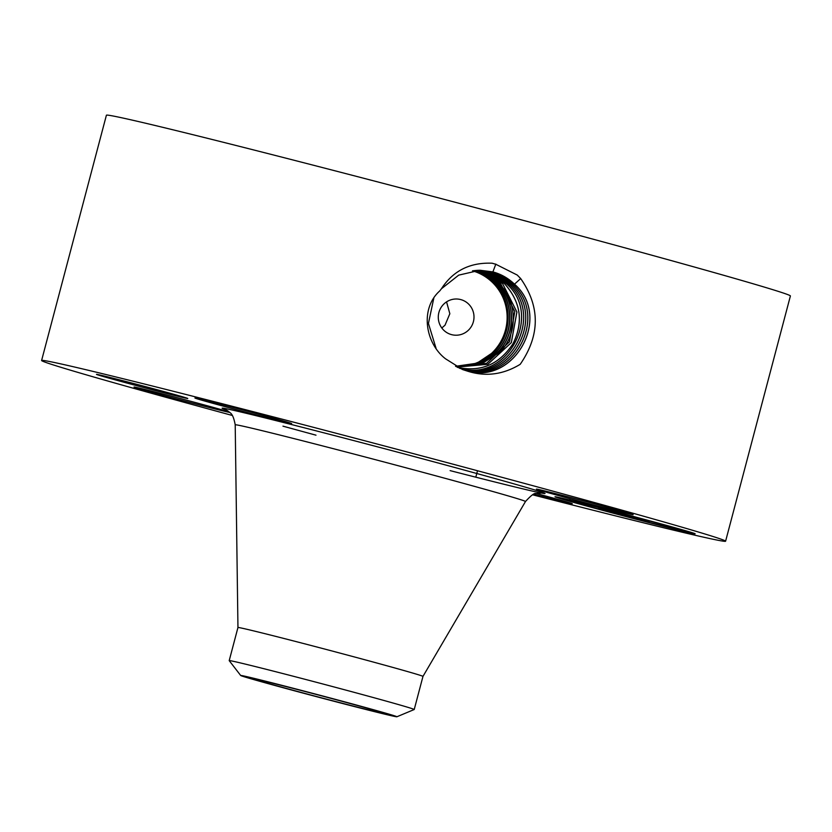 <?xml version="1.0" encoding="UTF-8"?>
<svg xmlns="http://www.w3.org/2000/svg" width="832" height="832" viewBox="0 0 832 832"><rect width="100%" height="100%" fill="white"/><g stroke="black" fill="none" stroke-linecap="round" stroke-linejoin="round"><path stroke-width="1.25" d="M360.786 706.43A69.368 0.967 14.8 0 1 385.871 713.835A69.368 0.967 14.8 0 1 347.693 704.652A69.368 0.967 14.8 0 1 276.806 685.807A69.368 0.967 14.8 0 1 251.732 678.392A69.368 0.967 14.8 0 1 289.91 687.586A69.368 0.967 14.8 0 1 360.786 706.43M293.966 688.449A80.787 1.123 -165.2 0 0 240.698 675.501A80.787 1.123 -165.2 0 0 343.626 703.778A80.787 1.123 -165.2 0 0 396.885 716.768A80.787 1.123 -165.2 0 0 293.966 688.449M446.555 301.881L449.842 313.726L445.006 325.208L441.813 327.995M396.885 716.768L414.201 709.53A95.68 1.331 -165.2 0 0 414.222 709.509A95.68 1.331 -165.2 0 0 379.631 699.286A95.68 1.331 14.8 0 0 292.313 675.99A95.68 1.331 -165.2 0 0 229.206 660.629A95.68 1.331 -165.2 0 0 229.216 660.65L240.698 675.501M443.227 304.668A18.117 17.846 -79.8 0 1 473.127 311.428A18.117 17.846 -79.8 0 1 452.93 334.942A18.117 17.846 -79.8 0 1 443.227 304.668M229.206 660.629L237.952 627.515A95.68 1.331 14.8 0 1 237.952 627.515A95.68 1.331 14.8 0 1 290.618 640.182A95.68 1.331 14.8 0 1 388.378 666.182A95.68 1.331 14.8 0 1 422.968 676.406L525.491 501.509C531.003 495.487 534.456 492.835 535.839 493.563L541.767 493.043M472.503 270.826A48.703 47.975 -79.8 0 1 493.854 351.073A48.703 47.975 -79.8 0 1 455.541 366.215M455.666 366.288L476.913 363.22L494.749 351.239C512.814 333.33 512.72 300.03 493.605 282.495C487.718 276.838 480.854 272.958 473.034 270.826L472.826 270.774M455.936 366.444L477.838 363.709L496.257 351.51C514.301 333.622 514.249 300.331 495.134 282.786C489.258 277.129 482.404 273.239 474.583 271.107L473.086 270.743M455.978 366.454L477.974 363.782L496.475 351.551C514.54 333.642 514.446 300.342 495.331 282.807C489.445 277.15 482.581 273.27 474.76 271.138L473.117 270.733M232.326 415.47A353.735 4.94 14.8 0 1 169.489 398.278A353.735 4.94 14.8 0 1 41.6 360.495A353.735 4.94 14.8 0 1 236.288 407.326A353.735 4.94 14.8 0 1 597.709 503.433A353.735 4.94 14.8 0 1 725.598 541.216A353.735 4.94 14.8 0 1 532.605 494.811M177.715 396.25A47.206 0.655 14.8 0 1 126.599 382.959A47.206 0.655 14.8 0 1 96.491 374.358A47.206 0.655 14.8 0 1 106.527 376.594A47.206 0.655 14.8 0 1 157.04 389.719A47.206 0.655 14.8 0 1 187.762 398.476A47.206 0.655 14.8 0 1 177.715 396.25M536.203 493.47A50.014 0.697 14.8 0 1 572.26 503.693A50.014 0.697 14.8 0 1 561.61 501.332A50.014 0.697 14.8 0 1 533.832 494.25M229.788 412.464A50.014 0.697 14.8 0 1 152.121 392.371A50.014 0.697 14.8 0 1 134.046 387.026A50.014 0.697 14.8 0 1 161.564 393.65A50.014 0.697 14.8 0 1 212.67 407.233A50.014 0.697 14.8 0 1 229.289 412.017M281.008 421.2A50.014 0.697 14.8 0 1 227.167 407.212A50.014 0.697 14.8 0 1 194.938 398.008A50.014 0.697 14.8 0 1 205.587 400.379A50.014 0.697 14.8 0 1 259.428 414.367A50.014 0.697 14.8 0 1 291.658 423.561A50.014 0.697 14.8 0 1 281.008 421.2M554.528 494.468A50.014 0.697 14.8 0 1 536.442 489.133A50.014 0.697 14.8 0 1 563.971 495.758A50.014 0.697 14.8 0 1 615.077 509.34A50.014 0.697 14.8 0 1 633.162 514.686A50.014 0.697 14.8 0 1 605.634 508.061A50.014 0.697 14.8 0 1 554.528 494.468M612.778 513.063A72.488 1.009 14.8 0 1 554.996 496.766A72.488 1.009 14.8 0 1 637.385 517.504A72.488 1.009 14.8 0 1 695.157 533.801A72.488 1.009 14.8 0 1 612.778 513.063M456.175 366.569L478.899 364.302L498.046 351.832C516.1 333.944 516.038 300.654 496.933 283.109C491.046 277.451 484.193 273.562 476.372 271.44L473.512 270.764M456.186 366.579L478.982 364.354L498.202 351.863C516.256 333.965 516.173 300.664 497.058 283.119C491.161 277.462 484.307 273.572 476.486 271.45L473.585 270.774M41.6 360.495L106.402 115.232A353.735 4.94 14.8 0 1 301.09 162.063A353.735 4.94 14.8 0 1 662.511 258.17A353.735 4.94 14.8 0 1 790.4 295.953L725.598 541.216M467.459 371.134L467.553 371.166C485.649 376.938 503.194 374.65 520.208 364.312C540.134 335.327 540.301 306.748 520.686 278.564L517.254 275.059L495.799 264.264L492.118 263.214C469.903 262.309 453.024 270.816 441.459 288.735L439.712 290.95C419.578 309.015 425.454 343.47 445.567 358.831L462.821 369.647L467.459 371.134M514.457 284.18C508.29 278.242 501.093 274.144 492.866 271.908L479.95 270.234M462.01 369.325L465.93 370.552C514.03 386.391 552.531 317.013 514.509 284.19C508.331 278.242 501.124 274.144 492.908 271.898L479.991 270.234L458.713 275.132L441.459 288.735M474.448 270.93L478.213 271.762C486.044 273.894 492.898 277.774 498.774 283.431C517.899 300.976 517.982 334.277 499.928 352.175L479.939 364.926L456.269 366.621L479.877 364.905L499.845 352.154C517.889 334.277 517.837 300.986 498.722 283.431C492.846 277.774 485.992 273.884 478.171 271.762L473.221 270.722M513.469 283.244L512.522 284.097C506.386 278.19 499.231 274.123 491.067 271.898L479.118 270.244M433.815 298.095L428.428 323.461L436.041 348.265M461.989 369.325L465.878 370.531C513.978 386.381 552.479 317.023 514.467 284.19L520.686 278.564M634.774 517.036A57.106 0.801 14.8 0 1 680.295 529.87A57.106 0.801 14.8 0 1 615.389 513.531A57.106 0.801 14.8 0 1 569.858 500.698A57.106 0.801 14.8 0 1 634.774 517.036M564.148 498.961L559.156 497.702L564.148 498.961M636.823 517.4L631.831 516.152L636.823 517.4M589.992 505.19L585 503.932L589.992 505.19M687.502 531.877L682.51 530.618L687.502 531.877M677.217 528.455L672.214 527.207L677.217 528.455M613.33 513.167L618.322 514.426L613.33 513.167M572.946 502.112L577.938 503.37L572.946 502.112M660.171 525.387L665.163 526.646L660.171 525.387M512.533 284.107C550.306 316.732 512.054 385.663 464.256 369.918L464.204 369.907C512.002 385.653 550.254 316.732 512.481 284.107C506.345 278.2 499.2 274.134 491.026 271.898L479.097 270.244M604.438 509.777L641.025 519.719L598.302 508.695L604.438 509.777M604.833 510.359L602.638 509.694L604.833 510.359M605.987 510.64L607.318 510.994L605.998 510.63M607.828 511.139L609.835 511.67L607.828 511.129M612.799 512.075L612.269 511.94L612.799 512.075M606.684 510.349L607.734 510.64L606.684 510.349M608.379 510.838L614.702 512.554L608.39 510.827M609.95 511.347L644.155 520.499L609.95 511.347M604.937 509.87L645.684 520.53L604.937 509.87M616.543 512.585L615.898 512.429L616.543 512.585M612.768 511.441L614.463 511.919L612.768 511.441M615.316 512.169L616.138 512.387L615.316 512.158M616.98 512.637L621.026 513.729L616.99 512.616M621.837 513.999L634.858 517.483L621.837 513.999M629.98 516.256L649.303 521.425L629.98 516.256M456.321 366.652L486.564 363.376L509.465 341.754L514.769 311.542L500.614 283.608C494.718 277.93 487.843 274.019 479.991 271.877L473.751 270.65L480.168 271.461M456.342 366.662L486.606 363.397L509.506 341.765L514.81 311.542L500.656 283.608C494.749 277.919 487.874 274.009 480.012 271.866M478.234 270.265L489.226 271.898C497.338 274.113 504.452 278.148 510.546 284.024C548.09 316.441 510.078 384.935 462.582 369.294L462.53 369.273C510.016 384.925 548.038 316.441 510.505 284.024L510.505 284.024C504.41 278.148 497.307 274.113 489.185 271.898L478.213 270.265M481.853 271.877C489.767 274.03 496.694 277.971 502.632 283.691L516.922 312.042L511.326 342.638L487.854 364.291L457.142 367.089L487.822 364.27L511.285 342.628L516.87 312.031L502.601 283.702C496.652 277.971 489.736 274.04 481.832 271.877L474.646 270.535L482.009 271.471M459.545 368.274L460.855 368.649C508.04 384.197 545.813 316.15 508.529 283.941L508.529 283.941C502.476 278.106 495.414 274.092 487.354 271.887L477.329 270.306M459.566 368.285L460.907 368.659C508.102 384.207 545.865 316.15 508.57 283.941C502.507 278.106 495.446 274.092 487.386 271.887L477.35 270.306M457.496 367.38C480.834 372.32 499.335 364.416 513.001 343.668C523.671 322.067 520.863 302.099 504.577 283.785L504.577 283.785C498.597 278.023 491.629 274.061 483.673 271.887L475.54 270.442L483.85 271.471M457.558 367.401C480.896 372.341 499.398 364.426 513.063 343.668C523.713 322.057 520.905 302.099 504.618 283.774L504.608 283.774C498.628 278.013 491.66 274.05 483.694 271.877M476.455 270.369L485.545 271.887C493.553 274.071 500.573 278.065 506.594 283.858L506.594 283.858C543.639 315.858 506.116 383.469 459.233 368.035L459.181 368.014C506.054 383.469 543.598 315.869 506.553 283.858L506.553 283.858C500.531 278.065 493.522 274.071 485.514 271.887L476.434 270.369M237.952 627.526L235.206 424.819A150.124 2.101 14.8 0 1 317.574 444.621A150.124 2.101 14.8 0 1 471.214 485.472A150.124 2.101 14.8 0 1 525.491 501.509M225.794 409.677A166.878 2.33 14.8 0 1 298.969 426.442A166.878 2.33 14.8 0 1 484.609 475.654A166.878 2.33 14.8 0 1 450.122 470.621M315.994 435.178A166.878 2.33 14.8 0 1 282.963 426.15M493.605 282.495L494.229 281.923M495.331 282.807L495.976 282.214M497.058 283.119L497.734 282.495M492.908 271.898L495.83 264.077M498.774 283.431L499.616 282.672M510.546 284.024L511.493 283.161M500.656 283.608L501.592 282.755M508.57 283.941L509.506 283.078M502.632 283.691L503.578 282.838M506.594 283.858L507.53 282.994M504.608 283.774L505.554 282.922M414.222 709.509L422.968 676.406M225.264 409.427L227.916 410.935C229.559 413.202 232.773 411.632 235.206 424.819M477.495 470.746L475.8 477.183M569.858 500.698L570.024 500.094M682.51 530.618L682.698 529.911M569.442 501.124L569.993 499.023"/></g></svg>

